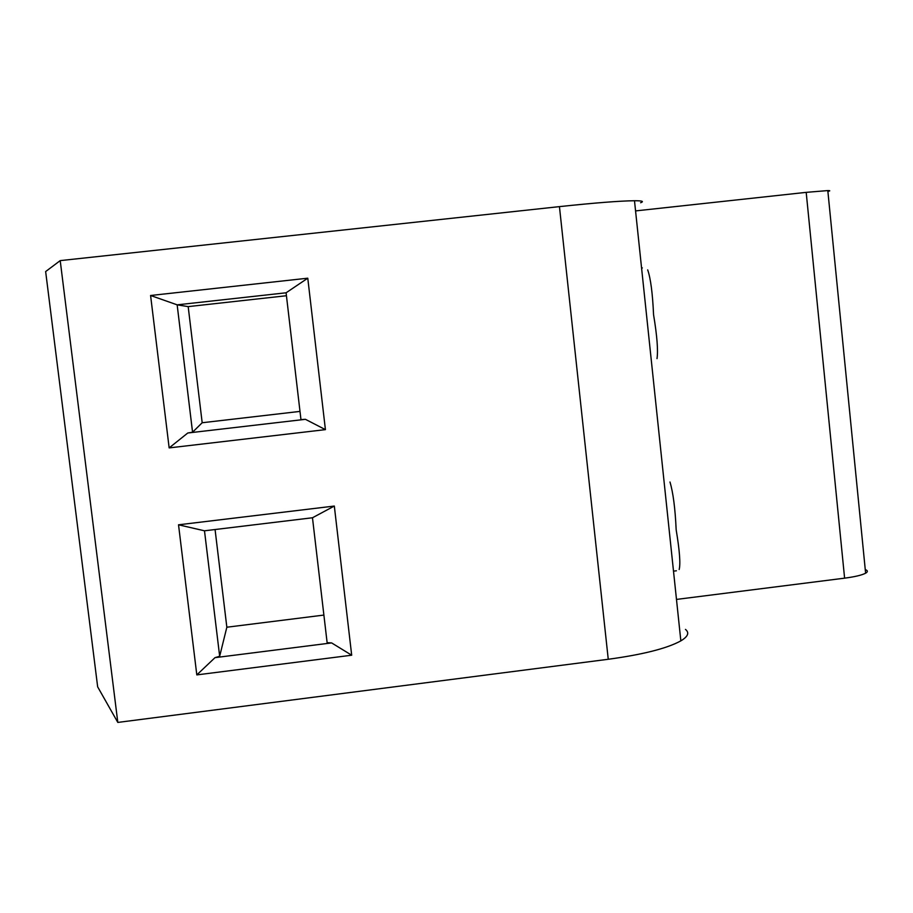 <?xml version="1.0" encoding="UTF-8"?>
<svg xmlns="http://www.w3.org/2000/svg" width="913" height="913" viewBox="0 0 913 913"><rect width="100%" height="100%" fill="white"/><g stroke="black" fill="none" stroke-linecap="round" stroke-linejoin="round"><path stroke-width="1.37" d="M45.65 271.56L60.212 260.616L117.811 722.423L97.657 686.838L45.65 271.56M640.629 202.732C644.293 201.396 642.25 200.723 634.489 200.734C619.756 200.906 594.74 202.869 559.441 206.623L60.212 260.616M635.562 210.914L806.19 192.358L844.605 578.157C854.876 576.811 861.883 575.144 865.615 573.193L827.806 190.577L806.19 192.358M828.365 191.342C830.396 190.817 830.214 190.566 827.806 190.577M865.752 569.78C867.921 570.739 867.875 571.88 865.615 573.193M676.476 599.419L844.605 578.157M685.469 629.399C689.577 632.72 688.037 636.544 680.847 640.869C667.095 648.413 642.9 654.553 608.252 659.277L117.811 722.423M196.809 674.901L215 657.657L219.668 656.264L204.489 530.807L178.526 524.804L196.809 674.901L351.688 655.214L331.613 642.912L327.128 642.684L312.474 517.762L334.318 506.053L351.688 655.214M178.526 524.804L334.318 506.053M286.089 292.788L177.156 304.839L150.588 295.492L307.772 278.191L325.416 429.635L305.421 419.318L300.959 419.592L286.089 292.788L307.772 278.191M150.588 295.492L169.156 447.906L325.416 429.635M679.181 569.507C680.619 563.709 679.614 550.482 676.168 529.825C675.209 508.53 673.143 492.586 669.982 482.007M657.018 358.626C658.216 350.444 657.063 335.79 653.56 314.688C652.59 293.233 650.638 278.294 647.682 269.883M642.353 267.943L641.577 268.023M204.489 530.807L312.474 517.762M215 657.657L331.613 642.912M169.156 447.906L187.781 433.002L305.421 419.318M187.781 433.002L192.563 432.214L177.156 304.839L188.181 306.62L286.431 295.732M215.069 529.529L226.846 627.22L219.668 656.264M226.846 627.22L323.887 615.077M188.181 306.62L202.184 422.742L192.563 432.214M202.184 422.742L300 411.398M559.441 206.623L608.252 659.277M680.847 640.869L634.489 200.734M673.497 571.15L676.396 570.796"/></g></svg>
